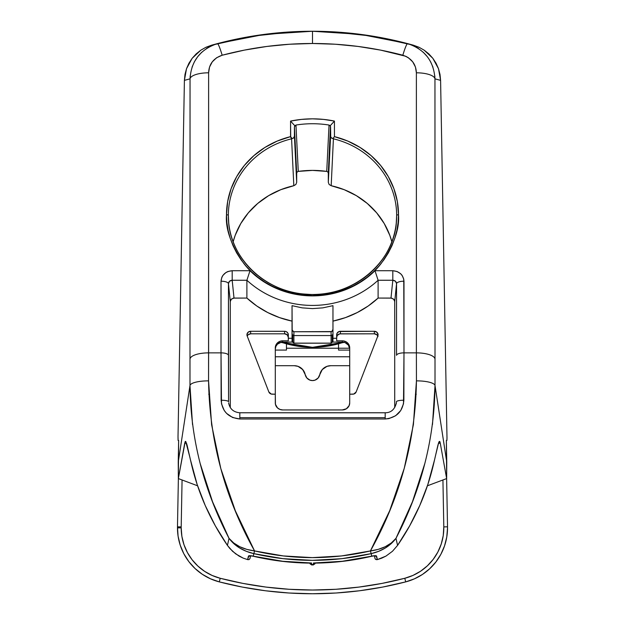 <?xml version="1.0" encoding="UTF-8"?>
<svg xmlns="http://www.w3.org/2000/svg" width="625" height="625" viewBox="0 0 625 625"><rect width="100%" height="100%" fill="white"/><g stroke="black" fill="none" stroke-linecap="round" stroke-linejoin="round"><path stroke-width="0.94" d="M177.477 526.82A55.805 55.805 0 0 0 177.469 527.859L181.188 527.859A52.086 52.086 0 0 1 181.195 526.891L177.477 526.82L178.078 536.117L180.219 545.172L183.836 553.75L188.828 561.609L195.062 568.531L202.352 574.312L210.508 578.805L219.289 581.883L242.266 587.062L265.516 590.773L288.961 593.008L312.5 593.75L336.039 593.008L359.484 590.773L382.734 587.062L405.711 581.883L414.375 578.859L422.43 574.461L429.656 568.789L435.852 562.023L440.859 554.32L444.531 545.914L446.773 537.008L447.531 527.859A55.805 55.805 0 0 1 405.711 581.883A372.023 372.023 0 0 1 219.289 581.883A55.805 55.805 0 0 1 177.477 526.82L178.375 478.586L177.477 526.82L181.195 526.891A52.086 52.086 0 0 0 181.188 527.859L181.891 536.398L183.992 544.711L187.414 552.562L192.086 559.742L197.875 566.062L204.617 571.352L212.133 575.461L220.219 578.281L242.969 583.406L265.992 587.078L289.195 589.289L312.5 590.031L335.805 589.289L359.008 587.078L382.031 583.406L404.781 578.281L412.977 575.414L420.586 571.219L427.391 565.812L433.203 559.359L437.867 552.023L441.242 544.016L443.242 535.562L443.805 526.891L442.93 480.07L443.805 526.891L447.523 526.82A55.805 55.805 0 0 1 447.531 527.859A55.805 55.805 0 0 0 447.523 526.82L446.625 478.586L447.523 526.82L443.805 526.891A52.086 52.086 0 0 1 404.781 578.281L405.711 581.883A55.805 55.805 0 0 0 447.531 527.859M286.461 344.195L286.461 348.211L338.539 348.211L338.539 344.195M349.703 365.703L330.727 365.703L326.977 366.344L322.297 369.547L318.117 378.016L315 380.148L312.5 380.578L310 380.148L306.883 378.016L302.703 369.547L298.023 366.344L294.273 365.703L275.297 365.703L294.273 365.703A11.164 11.164 0 0 1 305.211 374.625A7.438 7.438 0 0 0 319.789 374.625A11.164 11.164 0 0 1 330.727 365.703L349.703 365.703M182.07 480.07L181.195 526.891L182.07 480.07M286.461 344.078L286.461 350.078L275.297 350.078L286.461 350.078L286.461 348.211L349.648 348.211L338.539 348.211L338.539 350.078L349.703 350.078L338.539 350.078L338.539 344.078M306.883 378.016L307.797 378.906M316.156 379.617L317.203 378.906M321.703 370.289L323.664 368.219M301.336 368.219L303.828 371.086M275.297 356.773L349.703 356.773L275.297 356.773M405.711 581.883L404.781 578.281A368.305 368.305 0 0 1 220.219 578.281L219.289 581.883A372.023 372.023 0 0 0 405.711 581.883M181.188 527.859L177.469 527.859A55.805 55.805 0 0 0 219.289 581.883L220.219 578.281A52.086 52.086 0 0 1 181.188 527.859M378.062 334.773A3.719 3.492 180 0 1 377.836 335.969L356.172 391.906L353.797 394.039L349.703 394.203L349.703 402.945L349.133 405.617L346.398 408.758L342.266 409.938L282.734 409.938L279.891 409.406L277.477 407.891L275.438 404.305L275.297 394.203L271.203 394.039L268.828 391.906L247.164 335.969L246.969 334.32L248.203 332.148L250.656 331.281L285.32 331.344L286.664 331.867L288.039 333.438L288.32 338.273L292.039 338.273L292.039 342.086L281.289 342.219A92.258 86.695 0 0 0 343.703 342.219L312.5 347.328L281.297 342.219L277.477 344.133L275.867 346.406L275.297 349.078A7.438 6.992 0 0 1 282.734 342.086L282.734 340.812L288.32 340.812L288.32 338.273L292.039 338.273L292.039 323.234L292.039 342.086L282.734 342.086L282.734 340.812L279.891 341.344L276.555 343.922L275.297 347.805A7.438 6.992 180 0 1 282.734 340.812L288.32 340.812L288.32 334.773A3.719 3.492 180 0 0 284.602 331.281L284.602 333.82L287.227 334.844L288.32 337.32A3.719 3.492 0 0 0 284.602 333.82L250.656 333.82L284.602 333.82L284.602 331.281L250.656 331.281L250.656 333.82L250.656 331.281A3.719 3.492 180 0 0 247.164 335.969L268.828 391.906A3.719 3.492 180 0 0 272.32 394.203L275.297 394.203L275.297 347.805L275.297 402.945A7.438 6.992 180 0 0 282.734 409.938L342.266 409.938A7.438 6.992 180 0 0 349.703 402.945L349.703 347.805L349.703 394.203L352.68 394.203A3.719 3.492 180 0 0 356.172 391.906L377.836 335.969A3.719 3.492 180 0 0 378.062 334.773L376.977 332.305L374.344 331.281L374.344 333.82L339.68 333.891L337.305 335.375L336.68 337.32A3.719 3.492 0 0 1 340.398 333.82L340.398 331.281L374.344 331.281A3.719 3.492 180 0 1 378.062 334.773M192.516 424.516L189.984 385.5L178.242 462.133L178.633 440.477L178.133 440.477L178.016 436.758L178.086 440.305L178.633 440.477L178.352 478.578L185.203 441.516L185.711 441.406L187.023 444.898L191.211 463.156C194.609 477.906 199.273 492.008 205.203 505.445C211.43 519.562 218.836 532.867 227.422 545.383L229.023 538.344L212.555 501.781L200.188 463.578M434.812 75.852L434.953 78.836C433.828 61.047 424.703 49.305 407.586 43.609L419.047 47.281L424.195 50.195L432.828 58.289L438.484 68.688L440.594 80.375L434.953 78.836L440.594 80.375L446.992 438.031L440.594 80.375L440.008 74.422L438.484 68.688L436.078 63.273L432.828 58.289L428.852 53.906L424.195 50.195L419.047 47.281L413.445 45.211L372.656 36.148L331.102 31.719A372.023 372.023 0 0 1 360.445 34.352L407.586 43.609L413.445 45.211A372.023 372.023 0 0 0 411.219 44.586M185.203 441.516L185.711 441.406L184.781 442.938A374.594 352 180 0 0 186.648 443.562A374.594 352 180 0 1 184.781 442.938L178.352 478.578L178.242 462.133L189.984 385.5L190.047 78.836A18.602 6.359 0 0 1 208.617 72.805C208.984 64.094 213.5 58.234 222.172 55.227C251.773 47.422 281.883 43.508 312.5 43.492L312.5 31.25C280.273 31.273 248.578 35.391 217.414 43.609A18.602 1.727 75.2 0 1 222.172 55.227L244.422 50.109L266.953 46.438L289.68 44.227L312.5 43.492L335.32 44.227L358.047 46.438L380.578 50.109L405.727 56.258L408.383 57.742L412.734 61.867L415.461 67.07L416.383 72.805L416.383 352.867L403.984 352.867L403.766 279.156L402.102 275.375L400.711 273.789L397.086 271.516L392.812 270.719L375 270.719L368.664 276.367L361.758 281.383L354.344 285.719L346.5 289.328L338.305 292.18L329.852 294.234L321.219 295.477L312.5 295.891L303.781 295.477L295.148 294.234L286.695 292.18L278.5 289.328L270.656 285.719L263.242 281.383L256.336 276.367L250 270.719L232.188 270.719L227.914 271.516L225.984 272.484L222.898 275.375L221.867 277.195L221.016 281.203L221.016 352.867L208.617 352.867L208.617 72.805L209.539 67.078L212.258 61.875L216.594 57.758L222.172 55.227A18.602 1.727 -104.8 0 0 217.414 43.609L264.555 34.352L312.5 31.25L360.445 34.352M385.18 417.664L385.18 412.773L385.18 417.664L239.82 417.664L385.18 417.664L385.18 418.984L239.82 418.984L232.617 417.516L226.57 413.383L224.266 410.547L221.5 403.844L221.016 352.867L208.617 352.867L208.562 380.867L211.609 424.695L220.812 468.586L235.352 510.836L254.555 550.93L283.328 555.938L312.297 557.625L341.477 555.953L370.422 550.93L389.711 510.672L404.266 468.281L413.406 424.563L416.438 380.867L416.383 352.867L403.984 352.867L403.5 403.828L400.75 410.523L395.633 415.734L388.875 418.609L385.18 418.984L385.18 417.664M396.344 403.102L396.43 401.742A7.438 1.594 0.3 0 1 403.867 400.234L403.984 352.867A7.438 2.547 180 0 0 396.547 355.328L396.547 283.664L394.719 301.562L394.719 407.539L394.719 301.562L394.094 299.625L391.719 298.133L378.109 298.07L368.219 305.992L357.25 312.555L345.422 317.625L332.961 321.117A93.75 88.094 0 0 0 378.109 298.07L378.109 280.258A93.75 88.094 180 0 1 246.891 280.258L246.891 298.07L233.281 298.133L230.906 299.625L230.281 301.562L228.453 283.664L228.57 401.742A7.438 1.594 179.7 0 0 221.133 400.234C222.195 411.484 228.422 417.742 239.82 418.984L385.18 418.984C396.586 417.727 402.812 411.477 403.867 400.234A7.438 1.594 -179.7 0 0 396.43 401.742L396.359 402.922C394.742 409.469 391.016 412.75 385.18 412.773L239.82 412.773L239.82 417.664L239.82 412.773C233.523 412.203 229.797 408.922 228.641 402.922L228.828 404.055M331.18 185.711L333.414 138.812L331.07 137.641L330.586 136.102L328.312 182.305L329.117 184.477L331.18 185.711L344.211 189.688L356.352 195.648L367.258 203.43L376.641 212.812L384.219 223.539L389.789 235.297L391.844 241.719A81.844 76.906 0 0 0 331.18 185.711L333.414 138.812A84.148 79.078 180 0 1 396.648 215.406L396.555 219.203A84.148 79.078 180 0 1 312.5 294.484A84.148 79.078 180 0 1 228.445 219.203L228.352 215.406A1.859 0.633 180 0 0 226.492 214.781C225.344 228.828 231.078 245 243.688 263.281C258.625 282.891 281.562 293.672 312.5 295.609C343.438 293.672 366.375 282.891 381.312 263.281C393.922 245 399.656 228.828 398.508 214.781A1.859 0.633 180 0 0 396.648 215.406A1.859 0.633 0 0 1 398.508 214.781A86.008 80.82 0 0 0 334.438 136.633L332.93 138.531L333.414 138.812A84.148 79.078 180 0 1 396.648 215.406L396.266 222.969L396.648 215.406A84.148 79.078 180 0 1 396.555 219.203C395.594 261.961 352.164 298.289 306.695 294.195C265.281 292.336 229.531 258 228.445 219.203A84.148 79.078 180 0 1 228.352 215.406L228.734 222.969L228.352 215.406A84.148 79.078 180 0 1 291.586 138.812L293.82 185.711A81.844 76.906 0 0 0 233.156 241.727L235.211 235.297L240.781 223.539L248.359 212.812L257.742 203.43L268.648 195.648L280.789 189.688L293.82 185.711L295.883 184.477L296.688 182.305L296.688 173.117L294.414 126.766L294.414 136.102L296.688 182.305L294.414 136.102L294.414 126.766L294.859 125.797L290.562 121.078L290.562 136.633L277.273 141.047L264.922 147.453L253.859 155.656L244.367 165.453L236.703 176.578L231.078 188.727L227.648 201.578L226.492 214.781L226.906 222.703L228.141 230.555L230.195 238.242L233.039 245.711L236.648 252.883L240.984 259.688L246.016 266.055L251.68 271.938L257.938 277.258L264.719 281.984L271.953 286.062L279.586 289.453L287.531 292.125L295.719 294.055L312.5 295.609L329.281 294.055L345.414 289.453L353.047 286.062L360.281 281.984L367.062 277.258L373.32 271.938L378.984 266.055L384.016 259.688L388.352 252.883L391.961 245.711L394.805 238.242L396.859 230.555L398.094 222.703L398.508 214.781L397.352 201.578L393.922 188.727L388.297 176.578L380.633 165.453L371.141 155.656L360.078 147.453L347.727 141.047L334.438 136.633L334.438 121.078L323.531 119.398L312.5 118.836L301.469 119.398L290.562 121.078A102.109 95.945 180 0 1 334.438 121.078L330.141 125.797L330.586 126.766L328.312 182.305L330.586 126.766L330.711 136.961L331.805 138.25L332.93 138.531L334.438 136.633L334.438 121.078L330.141 125.797L329.039 125.047L326.727 171.391A95.984 90.195 0 0 0 298.273 171.391L295.961 125.047A98.258 92.328 180 0 1 329.039 125.047A98.258 92.328 0 0 0 295.961 125.047L294.859 125.797L290.562 121.078L290.703 137.32L291.562 138.297L292.914 138.375L294.203 137.18L294.414 136.102L293.656 137.938L291.586 138.812L293.82 185.711M424.844 463.445L412.461 501.742L395.977 538.344L391.289 543.57L385.438 547.945L378.625 551.336L371.18 553.648L371.766 556.156L370.609 556.391C351.812 560.719 332.75 562.922 313.438 563.008L313.438 564.484L312.5 564.484L312.5 564.938L312.5 564.484L311.562 564.484L313.438 564.484L313.438 563.008L342.219 561.289L371.766 556.156L371.156 553.648L341.844 558.68L312.297 560.344L282.969 558.656L253.844 553.648L253.234 556.156L282.781 561.289L311.562 563.008L311.562 564.484L311.562 563.008C292.25 562.922 273.188 560.719 254.391 556.391L253.234 556.156L253.844 553.648L246.375 551.336L239.562 547.945L233.711 543.57L229.023 538.344L227.422 545.383L215.336 525.852L205.203 505.445L197.164 484.523L190.492 459.969M342.266 340.812A7.438 6.992 180 0 1 349.703 347.805L348.445 343.922L346.398 341.992L343.711 340.953L342.266 340.812L342.266 342.086L342.266 340.812L336.68 340.812L336.68 338.273L336.68 340.812L342.266 340.812M349.703 349.078A7.438 6.992 0 0 0 342.266 342.086L332.961 342.086L332.961 338.273L336.68 338.273L336.961 333.438L338.977 331.547L374.344 331.281L374.344 333.82L340.398 333.82L340.398 331.281A3.719 3.492 180 0 0 336.68 334.773L336.68 338.273L332.961 338.273L332.961 342.086L342.266 342.086L345.109 342.617L348.445 345.195L349.703 349.078M322.789 307.867L332.961 305.672L332.961 329.336L331.812 331.562L293.898 331.75L292.18 330.258L292.039 305.672L302.211 307.867L312.5 308.602L322.789 307.867L332.961 305.672L332.961 333.82L332.961 329.336L332.414 331.039L331.102 331.75L331.102 335.562L332.414 335.055L332.961 333.82A1.859 1.75 0 0 1 331.102 335.562L293.898 335.562L331.102 335.562L331.102 343.133L293.898 343.133L293.898 331.75L331.102 331.75L331.102 343.008A1.117 1.047 0 0 0 332.219 341.961L331.102 343.133L293.898 343.133L293.898 331.75L292.586 331.039L292.039 329.336L292.18 334.484L293.898 335.562A1.859 1.75 0 0 1 292.039 333.82L292.039 305.672L302.211 307.867L312.5 308.602L322.789 307.867M246.891 298.07A93.75 88.094 0 0 0 292.039 321.117L279.578 317.625L267.75 312.555L256.781 305.992L246.891 298.07L234.008 298.07L232.188 280.258L246.891 280.258L246.891 298.07M230.281 301.562L230.281 407.539L230.281 301.562L228.453 283.664L229.547 281.219L232.188 280.258L234.008 298.07L231.375 299.094L230.281 301.562M332.961 323.234L332.961 338.273L332.961 323.234M415.414 394.414L416.273 394.258M434.508 459.977L427.836 484.523L419.797 505.445L409.664 525.852L397.578 545.383L395.977 538.344C421.43 489.477 434.445 438.531 435.016 385.5L434.953 78.836L435.016 385.5A18.602 4.961 179.8 0 0 416.438 380.867C415.539 440.672 400.211 497.359 370.445 550.93L378.164 549.391L385.242 546.719L391.266 542.992L395.977 538.344L397.578 545.383C406.164 532.867 413.57 519.562 419.797 505.445C425.727 492.008 430.391 477.906 433.789 463.156L437.969 444.914L439.281 441.406L440.219 442.938L446.648 478.578L446.758 462.133L435.016 385.5L432.492 424.492M375.125 558.844L376.258 559.648L377.398 559.602L376.578 556.109C375.992 555.531 374.383 555.547 371.766 556.156L376.062 555.727L377.398 559.602L381.805 558.125L385.977 556.086L392.477 551.273L397.578 545.383L392.477 551.273L385.977 556.086L377.398 559.602L375.492 559.305M248.836 559.625L247.789 559.641M247.602 559.602L243.211 558.133L235.633 553.844L229.813 548.477L227.422 545.383L232.562 551.305L239.023 556.086L243.211 558.133L247.602 559.602L248.938 555.727L253.234 556.156C250.625 555.547 249.016 555.531 248.422 556.109L247.602 559.602L249.234 559.477L249.992 558.414M435.047 457.555L438.688 442.57L439.281 441.406L439.797 441.508L440.219 442.938A374.594 352 180 0 1 438.352 443.562A374.594 352 180 0 0 440.219 442.938L446.648 478.578L446.367 440.477L446.914 440.305L446.992 438.031L446.867 440.477L446.367 440.477L446.758 462.133L435.016 385.5A18.602 4.961 -0.2 0 0 416.438 380.867L416.383 352.867A18.602 6.359 0 0 1 434.953 358.898A18.602 6.359 180 0 0 416.383 352.867L416.383 72.805A18.602 6.359 0 0 1 434.953 78.836A18.602 6.359 180 0 0 416.383 72.805C416 64.078 411.484 58.219 402.828 55.227A18.602 1.727 -75.2 0 1 407.586 43.609L413.273 45.617L418.547 48.523M427.406 485.797L446.648 478.578L427.406 485.797M178.352 478.578L197.594 485.797L178.352 478.578M264.555 34.352A372.023 372.023 0 0 1 293.898 31.719L252.344 36.148L211.555 45.211L205.953 47.281L200.781 50.211L196.156 53.906L192.156 58.312L188.922 63.266L186.508 68.703L184.992 74.422L184.406 80.375L178.016 436.758L184.406 80.375L190.047 78.836L184.406 80.375L186.508 68.703L192.156 58.312L200.781 50.211L205.953 47.281L217.414 43.609L211.555 45.211A372.023 372.023 0 0 1 213.781 44.586M208.727 394.258L209.586 394.414M185.711 441.406L189.945 457.531M439.281 441.406L439.797 441.508M206.406 48.555L211.703 45.633L217.414 43.609C200.273 49.336 191.148 61.078 190.047 78.836L189.984 385.5C190.578 438.641 203.594 489.594 229.023 538.344C234.773 546.008 243.039 551.109 253.82 553.648L254.555 550.93C224.867 497.672 209.539 440.984 208.562 380.867L208.617 72.805A18.602 6.359 180 0 0 190.047 78.836L190.188 75.852M371.18 553.648L370.422 550.93C331.586 559.844 292.969 559.844 254.578 550.93C243.211 549.438 234.703 545.242 229.023 538.344L233.727 542.992L239.758 546.719L246.836 549.391L254.555 550.93L253.82 553.648L254.578 550.93L253.844 553.648C292.727 562.57 331.836 562.57 371.156 553.648L370.445 550.93L371.156 553.648C381.961 551.109 390.227 546.008 395.977 538.344C390.297 545.242 381.789 549.438 370.445 550.93L371.18 553.648M296.688 182.305L294.414 126.766L295.961 125.047L298.273 171.391L297.141 171.977L296.688 173.117L297.141 171.977L298.273 171.391L312.5 170.398L326.727 171.391L329.039 125.047L330.461 126.188L328.312 173.117L327.859 171.984L326.727 171.391L327.859 171.984L328.312 173.117L328.312 182.305M226.492 214.781A1.859 0.633 0 0 1 228.352 215.406A84.148 79.078 180 0 1 291.586 138.812L292.07 138.531L290.562 136.633A86.008 80.82 0 0 0 226.492 214.781M390.992 298.07L378.109 298.07L378.109 280.258L392.812 280.258L390.992 298.07L392.812 280.258L395.453 281.219L396.547 283.664L394.719 301.562L393.625 299.094L390.992 298.07M239.82 418.984L239.82 417.664L239.82 418.984M221.133 400.234A7.438 1.594 -0.3 0 1 228.57 401.742L228.453 355.328A7.438 2.547 180 0 0 221.016 352.867L221.133 400.234M221.016 281.203L221.016 352.867A7.438 2.547 0 0 1 228.453 355.328L228.453 283.664A7.438 2.547 180 0 0 221.016 281.203A7.438 2.547 0 0 1 228.453 283.664C228.695 281.562 229.938 280.422 232.188 280.258L232.188 270.719C225.453 271.383 221.727 274.883 221.016 281.203M396.359 402.969L396.203 403.914M250 270.719L232.188 270.719L232.188 280.258L246.891 280.258L250 270.719L246.891 280.258A93.75 88.094 0 0 0 378.109 280.258L375 270.719A86.312 81.102 180 0 1 250 270.719M396.547 283.664L396.547 355.328A7.438 2.547 0 0 1 403.984 352.867L403.984 281.203A7.438 2.547 180 0 0 396.547 283.664A7.438 2.547 0 0 1 403.984 281.203C403.273 274.883 399.547 271.383 392.812 270.719L392.812 280.258C395.062 280.422 396.305 281.562 396.547 283.664M392.812 270.719L375 270.719L378.109 280.258L392.812 280.258L392.812 270.719M423.266 52.242L427.297 56.672M430.555 61.68L432.945 67.141M192.047 67.156L194.445 61.687L197.68 56.703L201.719 52.258M407.586 43.609A18.602 1.727 104.8 0 0 402.828 55.227C373.227 47.422 343.117 43.508 312.5 43.492L312.5 31.25C344.727 31.273 376.422 35.391 407.586 43.609M190.047 358.898A18.602 6.359 0 0 1 208.617 352.867A18.602 6.359 180 0 0 190.047 358.898M189.984 385.5A18.602 4.961 0.2 0 1 208.562 380.867A18.602 4.961 -179.8 0 0 189.984 385.5M374.641 555.711A1.859 1.75 -13.2 0 0 376.578 556.109A1.859 1.75 166.8 0 1 374.82 555.859M374.703 555.703L370.664 556.492C352.055 560.773 333.188 562.984 314.07 563.117L314.352 563.094M313.438 564.484A1.859 1.75 0 0 0 315.25 563.109A1.859 1.75 180 0 1 313.438 564.484L315.289 563.07M250.18 555.859A1.859 1.75 -166.8 0 1 248.422 556.109A1.859 1.75 13.2 0 0 250.359 555.711M250.297 555.703L254.336 556.492C272.945 560.773 291.812 562.984 310.93 563.117L310.648 563.094M309.75 563.109A1.859 1.75 0 0 0 311.562 564.484A1.859 1.75 180 0 1 309.75 563.109M313.438 564.93L311.562 564.93L311.562 564.484M377.992 336.641L376.977 334.844L374.344 333.82A3.719 3.492 0 0 1 377.805 336.047M247.187 336.055L248.203 334.688L250.656 333.82A3.719 3.492 0 0 0 247.195 336.047M293.898 343.203L331.102 343.203M332.219 335.219L332.219 341.961L332.219 335.219M292.781 341.961L292.781 335.219L292.781 341.961L293.898 343.008A1.117 1.047 0 0 1 292.781 341.961M344.367 342.375L312.5 347.734L280.633 342.375M375.039 558.602L374.398 555.875M249.961 558.602L250.602 555.875M311.562 564.93L309.711 563.07"/></g></svg>

